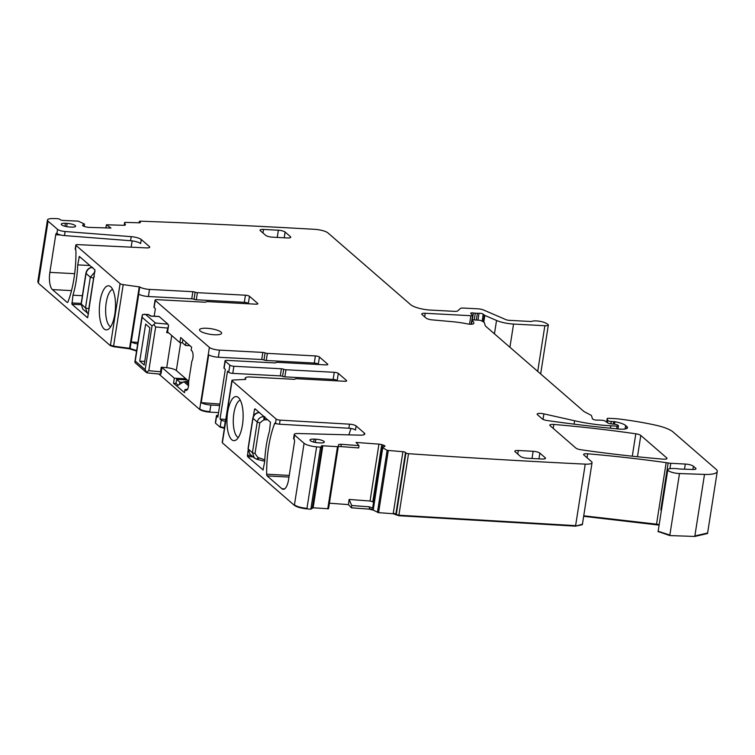 <?xml version="1.0" encoding="UTF-8"?>
<svg xmlns="http://www.w3.org/2000/svg" width="755" height="755" viewBox="0 0 755 755"><rect width="100%" height="100%" fill="white"/><g stroke="black" fill="none" stroke-linecap="round" stroke-linejoin="round"><path stroke-width="1.13" d="M658.162 531.52L669.779 535.569L694.789 536.456L707.539 533.511L707.624 532.955M583.662 516.316L659.096 525.121M329.416 503.208L348.451 504.614L351.415 507.813L369.157 509.125L373.215 510.116L378.585 512.664L393.204 513.74L398.81 515.722L575.537 526.159L582.341 524.706L592.052 462.683A10.636 2.699 8.9 0 0 591.448 461.56L583.926 455.038A5.323 1.35 8.9 0 1 583.615 454.472A5.323 1.35 8.9 0 1 587.664 453.793A387.306 98.254 8.9 0 1 666.165 462.645A10.636 2.699 8.9 0 1 668.147 462.966A5.323 1.35 8.9 0 0 670.78 463.287L685.323 464.061A6.38 1.623 8.9 0 1 693.401 466.231L695.685 468.204A5.323 1.35 8.9 0 1 695.987 468.77A5.323 1.35 8.9 0 1 692.779 469.497L680.736 469.053A5.323 1.35 8.9 0 1 678.773 468.874A10.636 2.699 8.9 0 0 672.686 468.525A10.636 2.699 8.9 0 1 671.846 468.544A8.513 2.161 8.9 0 0 667.779 469.733A8.513 2.161 8.9 0 0 679.491 473.545L704.5 474.423A21.282 5.398 8.9 0 0 717.25 471.488A21.282 5.398 8.9 0 0 716.023 469.242L673.054 431.954A26.604 6.748 8.9 0 0 655.142 425.056A101.085 25.642 8.9 0 0 617.099 418.789A5.323 1.35 8.9 0 0 615.957 418.695L608.606 418.298A2.123 0.538 8.9 0 0 607.209 418.591A2.123 0.538 8.9 0 0 607.218 418.657L607.756 420.393A2.661 0.679 8.9 0 0 611.267 421.488L613.74 421.62A2.661 0.679 8.9 0 1 614.863 421.743A12.769 3.237 8.9 0 1 625.612 425.471L626.895 426.584A10.636 2.699 8.9 0 1 627.509 427.707A10.636 2.699 8.9 0 1 619.147 429.048A372.413 94.469 8.9 0 1 547.29 420.544A5.323 1.35 8.9 0 1 542.298 418.912L537.437 414.693A5.323 1.35 8.9 0 1 537.126 414.136A5.323 1.35 8.9 0 1 539.976 413.391A5.323 1.35 8.9 0 1 543.893 413.872L574.612 420.752A58.522 14.845 8.9 0 0 610.833 425.801L617.08 426.131A2.123 0.538 8.9 0 0 618.468 425.848A2.123 0.538 8.9 0 0 618.345 425.622L617.826 425.169A2.661 0.679 8.9 0 0 615.127 424.319L610.474 423.744A2.661 0.679 8.9 0 1 607.86 422.97L605.236 421.111A2.661 0.679 8.9 0 0 601.962 420.271L599.253 420.129A5.323 1.35 8.9 0 0 597.649 420.129A3.19 0.812 8.9 0 1 594.402 419.789A3.19 0.812 8.9 0 1 592.467 418.817L591.533 415.797A5.323 1.35 8.9 0 0 590.618 415.005L584.445 411.796A5.323 1.35 8.9 0 1 583.823 411.39L485.842 326.368A10.636 2.699 8.9 0 1 485.257 325.584L484.474 323.036A10.636 2.699 8.9 0 0 482.634 321.432L481.539 320.866A2.661 0.679 8.9 0 0 478.491 320.167L473.527 319.903A2.661 0.679 8.9 0 0 471.79 320.271A2.661 0.679 8.9 0 0 472.073 320.639A17.025 4.322 8.9 0 1 473.847 323.036A17.025 4.322 8.9 0 1 473.508 323.716A5.323 1.35 8.9 0 1 467.307 323.867A37.24 9.447 8.9 0 0 452.141 321.668L432.209 319.884A5.323 1.35 8.9 0 1 426.141 318.119L422.045 314.571A5.323 1.35 8.9 0 1 421.743 314.005A5.323 1.35 8.9 0 1 425.216 313.287L470.856 315.703A2.661 0.679 8.9 0 0 472.592 315.345A2.661 0.679 8.9 0 0 472.479 315.09L470.827 313.495A2.661 0.679 8.9 0 1 470.714 313.25A2.661 0.679 8.9 0 1 473.394 312.985A5.323 1.35 8.9 0 0 475.291 313.183L477.377 313.297A5.323 1.35 8.9 0 0 479.038 313.287A2.661 0.679 8.9 0 1 483.228 314.184L484.304 315.109A2.661 0.679 8.9 0 0 484.833 315.411L496.535 320.469A15.959 4.049 8.9 0 0 513.551 324.055L544.855 325.716A5.323 1.35 8.9 0 0 548.338 324.99A5.323 1.35 8.9 0 0 547.554 324.103L545.837 323.14A7.984 2.029 8.9 0 0 538.551 321.111A7.984 2.029 8.9 0 0 531.888 321.366A2.123 0.538 8.9 0 1 530.671 321.479L509.285 320.346A3.19 0.812 8.9 0 1 505.878 319.629L483.615 310.022A5.323 1.35 8.9 0 0 477.943 308.823L463.636 308.068A5.323 1.35 8.9 0 0 460.305 308.54L457.738 310.881A5.323 1.35 8.9 0 1 454.406 311.353L430.841 310.107A15.959 4.049 8.9 0 1 410.654 304.68L327.963 232.927A10.636 2.699 8.9 0 0 314.646 229.322A2644.123 670.761 8.9 0 0 140.581 221.187A2644.123 670.761 8.9 0 0 140.572 221.187A2.123 0.538 8.9 0 0 139.335 221.479A2.123 0.538 8.9 0 0 139.524 221.753L140.166 222.225A2.123 0.538 8.9 0 1 140.345 222.489A2.123 0.538 8.9 0 1 139.099 222.791L125.236 222.366L124.613 222.508L125.377 224.905M398.81 515.722L408.521 453.689A2644.123 670.761 8.9 0 0 408.521 453.689A2644.123 670.761 8.9 0 0 585.248 464.136A10.636 2.699 8.9 0 0 592.052 462.683M348.451 504.614L351.415 507.813M328.859 506.728L338.306 446.422L358.7 447.923L358.984 445.629L341.251 444.308A3.728 0.944 8.9 0 0 338.561 444.799L328.519 508.747L338.561 444.799M311.664 508.266L313.127 507.804L328.519 508.747M222.357 442.836L222.253 441.986L222.357 442.836L294.365 505.331C296.847 507.096 301.018 508.275 306.889 508.879L310.852 509.191L320.564 447.168A2.123 0.538 8.9 0 0 321.875 446.875A2.123 0.538 8.9 0 0 321.8 446.696L321.375 446.233A2.123 0.538 8.9 0 1 321.3 446.063A2.123 0.538 8.9 0 1 322.847 445.78L338.231 446.724M310.852 509.191L312.24 508.389L310.928 508.681M215.505 423.187L215.401 422.338L215.505 423.187L220.139 427.198L224.395 428.293M158.805 373.98L199.66 409.436C201.727 410.862 205.086 411.768 209.758 412.145L218.554 412.607M38.363 283.172L37.825 281.549L38.363 283.172L110.381 345.667L113.486 346.668L129.539 348.829L136.561 351.075M661.361 510.673L660.823 509.738L668.147 462.966M396.215 514.957L405.935 452.934L405.51 452.471A2.123 0.538 8.9 0 0 402.915 451.716L387.136 450.348L382.162 447.404L384.465 446.601A3.728 0.944 8.9 0 0 384.946 446.243A3.728 0.944 8.9 0 0 384.814 445.922L384.71 445.818A3.728 0.944 8.9 0 0 382.974 444.988L381.747 444.629A3.728 0.944 8.9 0 0 378.944 444.129L356.02 442.43L358.984 445.629M348.536 504.104L349.093 499.451L351.707 505.52L369.516 506.841L373.47 508.483L382.653 447.923M351.707 505.52L351.49 507.303M222.253 441.986L231.879 380.473A3.19 0.812 8.9 0 1 233.135 380.029L244.988 379.444A2.123 0.538 8.9 0 0 245.828 379.152A2.123 0.538 8.9 0 0 245.705 378.934A7.984 2.029 -171.1 0 1 245.233 378.076A7.984 2.029 -171.1 0 1 250.452 377L293.799 379.293A2.123 0.538 8.9 0 0 295.196 379.001L295.196 379.001A2.123 0.538 8.9 0 1 296.583 378.717L344.591 381.256A3.19 0.812 8.9 0 0 346.677 380.822A3.19 0.812 8.9 0 0 346.498 380.492L338.306 373.385A3.19 0.812 8.9 0 0 334.267 372.3L285.966 369.742A2.123 0.538 8.9 0 1 283.691 369.252A2.123 0.538 8.9 0 0 281.407 368.77L233.89 366.26L232.776 373.376L280.294 375.886L281.407 368.77M225.509 421.177L225.292 421.167A3.19 0.812 -171.1 0 1 221.253 420.082L220.139 427.198M137.684 343.959A7.984 2.029 -171.1 0 1 131.266 341.93L138.75 294.139A7.984 2.029 8.9 0 0 148.386 296.517L191.742 298.82A2.123 0.538 8.9 0 1 194.026 299.301L195.139 292.185A2.123 0.538 8.9 0 0 192.855 291.694L149.499 289.401A7.984 2.029 8.9 0 1 139.741 286.947L123.197 284.635A3.19 0.812 8.9 0 1 120.092 283.644L76.01 245.394A3.19 0.812 8.9 0 1 75.83 245.054A3.19 0.812 8.9 0 1 77.859 244.62L146.366 247.895A5.323 1.35 8.9 0 0 149.754 247.168A5.323 1.35 8.9 0 0 149.452 246.611L141.261 239.505A8.513 2.161 8.9 0 0 131.191 236.655L65.109 231.511A6.38 1.623 8.9 0 1 57.559 229.378L48.075 221.149A10.636 2.699 8.9 0 1 47.461 220.026A10.636 2.699 8.9 0 1 53.511 218.544A2644.123 670.761 8.9 0 1 57.21 218.639A2.123 0.538 8.9 0 1 59.768 219.309L60.409 219.78A2.123 0.538 8.9 0 0 63.184 220.46L78.256 221.13L84.437 224.037L82.805 225.018A3.728 0.944 8.9 0 0 82.569 225.283A3.728 0.944 8.9 0 0 82.88 225.764L83.031 225.868A3.728 0.944 8.9 0 0 85.079 226.67L86.4 226.991A3.728 0.944 8.9 0 0 89.213 227.387L110.947 228.057L106.446 224.773L123.254 225.292A3.728 0.944 8.9 0 0 125.434 224.773A3.728 0.944 8.9 0 0 125.415 224.631M106.568 227.916L106.011 227.066L106.446 224.773M154.18 316.185L155.37 308.625L154.143 307.559A3.19 0.812 8.9 0 1 153.954 307.219L155.068 300.103A3.19 0.812 8.9 0 1 157.153 299.669L204.671 302.189A2.123 0.538 8.9 0 0 206.068 301.896L206.068 301.896A2.123 0.538 8.9 0 1 207.455 301.613L255.756 304.171A3.19 0.812 8.9 0 0 257.842 303.736A3.19 0.812 8.9 0 0 257.663 303.397L249.471 296.29A3.19 0.812 8.9 0 0 245.432 295.205L197.414 292.666A2.123 0.538 8.9 0 1 195.139 292.185M155.068 300.103A3.19 0.812 8.9 0 0 155.256 300.443L209.38 347.404A7.984 2.029 8.9 0 0 219.469 350.112L262.825 352.415A2.123 0.538 8.9 0 1 265.099 352.896A2.123 0.538 8.9 0 0 267.383 353.378L315.401 355.926A3.19 0.812 8.9 0 1 319.44 357.002L327.623 364.108L327.528 364.712M215.59 422.677L216.619 416.062L217.846 417.128L225.33 369.337L224.103 368.27A3.19 0.812 8.9 0 1 223.924 367.94L225.037 360.815A3.19 0.812 8.9 0 1 227.123 360.39L274.641 362.9A2.123 0.538 8.9 0 0 276.028 362.617L276.028 362.617A2.123 0.538 8.9 0 1 277.425 362.325L325.726 364.882A3.19 0.812 8.9 0 0 327.812 364.448A3.19 0.812 8.9 0 0 327.623 364.108M225.037 360.815A3.19 0.812 8.9 0 0 225.216 361.154L229.85 365.175A3.19 0.812 8.9 0 0 233.89 366.26M231.879 380.473A3.19 0.812 8.9 0 0 232.068 380.803L276.151 419.063A3.19 0.812 8.9 0 0 280.133 420.139L349.508 424.168A5.323 1.35 8.9 0 1 356.152 425.971L364.335 433.077A8.513 2.161 8.9 0 1 364.825 433.974A8.513 2.161 8.9 0 1 359.946 435.154L297.895 433.512A6.38 1.623 8.9 0 0 294.233 434.399A6.38 1.623 8.9 0 0 294.601 435.069L293.959 439.136A6.38 1.623 -171.1 0 1 293.591 438.466L294.233 434.399M294.365 505.331L304.086 443.298L294.601 435.069M304.086 443.298A10.636 2.699 8.9 0 0 316.609 446.856A2644.123 670.761 8.9 0 0 320.564 447.168M405.935 452.934A2.123 0.538 8.9 0 0 408.512 453.689M214.316 334.758A11.174 2.831 8.9 0 0 221.621 333.238A11.174 2.831 8.9 0 0 206.842 328.265A11.174 2.831 8.9 0 0 199.546 329.784A11.174 2.831 8.9 0 0 214.316 334.758M265.694 235.352A5.323 1.35 8.9 0 0 272.423 237.164L287.268 237.948A5.323 1.35 8.9 0 0 290.75 237.23A5.323 1.35 8.9 0 0 290.439 236.664L285.097 232.03A5.323 1.35 8.9 0 0 278.368 230.228L263.523 229.435A5.323 1.35 8.9 0 0 260.041 230.162A5.323 1.35 8.9 0 0 260.352 230.719L265.694 235.352M662.966 459.134A5.323 1.35 8.9 0 0 666.995 458.455A5.323 1.35 8.9 0 0 666.693 457.889L640.806 435.437A5.323 1.35 8.9 0 0 635.804 433.795A372.413 94.469 8.9 0 0 553.83 424.452A5.323 1.35 8.9 0 0 549.81 425.141A5.323 1.35 8.9 0 0 550.112 425.697L575.961 448.13A5.323 1.35 8.9 0 0 580.963 449.763A372.413 94.469 8.9 0 0 662.966 459.134M320.139 442.921L318.412 442.826A6.38 1.623 8.9 0 1 309.965 439.995A6.38 1.623 8.9 0 1 314.137 439.117L315.873 439.212A6.38 1.623 8.9 0 1 324.31 442.062A6.38 1.623 8.9 0 1 320.139 442.921M71.432 227.095A6.38 1.623 8.9 0 0 75.604 226.236A6.38 1.623 8.9 0 0 67.157 223.395L65.421 223.301A6.38 1.623 8.9 0 0 61.249 224.169A6.38 1.623 8.9 0 0 69.696 227.01L71.432 227.095M515.118 451.792L520.459 456.426A5.323 1.35 8.9 0 0 527.188 458.238L542.043 459.021A5.323 1.35 8.9 0 0 545.516 458.304A5.323 1.35 8.9 0 0 545.204 457.738L539.872 453.104A5.323 1.35 8.9 0 0 533.134 451.301L518.289 450.509A5.323 1.35 8.9 0 0 514.816 451.235A5.323 1.35 8.9 0 0 515.118 451.792M349.093 499.451L370.044 501.009L372.791 501.782L381.747 444.629M280.133 420.139L279.492 424.206A3.19 0.812 -171.1 0 1 275.509 423.121L275.415 423.045A2.123 0.774 93 0 0 275.207 422.951A2.123 0.774 93 0 0 274.593 423.63L276.868 423.753M293.959 439.136L294.101 439.259A2.123 0.774 93 0 1 294.497 441.911L288.599 479.529A13.835 5.021 93 0 1 283.238 489.325A13.835 5.021 93 0 1 281.908 488.74L267.128 475.914A2.123 0.774 93 0 1 266.666 474.216A60.645 22.027 93 0 1 274.593 423.63M348.914 434.861A60.645 22.027 93 0 1 351.018 428.481M238.297 437.541A18.884 6.861 93 0 1 233.871 413.41A18.884 6.861 93 0 1 240.279 400.15M227.661 412.211A22.074 8.022 93 0 1 237.985 397.234A22.074 8.022 93 0 1 242.44 425.037A22.074 8.022 93 0 1 235.711 440.203A22.074 8.022 93 0 1 227.661 412.211M253.029 456.869L247.508 456.577L263.202 470.025M255.888 409.569L254.473 409.493L254.992 408.785L270.479 422.224L269.469 431.265A51.604 18.743 -87 0 0 264.722 461.598L262.995 470.016M338.306 373.385L337.192 380.501A3.19 0.812 8.9 0 0 333.153 379.416L284.852 376.858L285.966 369.742M280.294 375.886A2.123 0.538 8.9 0 1 282.568 376.377A2.123 0.538 8.9 0 0 284.852 376.858M229.85 365.175L228.737 372.291A3.19 0.812 8.9 0 0 232.776 373.376M228.737 372.291L227.51 371.224L220.026 419.016L225.773 419.45M319.44 357.002L318.317 364.127A3.19 0.812 8.9 0 0 314.288 363.042L266.27 360.494L267.383 353.378M219.667 405.492L210.871 405.029A7.984 2.029 -171.1 0 1 201.226 402.651L208.71 354.859A7.984 2.029 8.9 0 0 218.355 357.238L261.711 359.531A2.123 0.538 8.9 0 1 263.986 360.012A2.123 0.538 8.9 0 0 266.27 360.494M187.174 379.907L176.632 379.35L176 383.417L173.527 383.285L174.32 378.198L185.919 378.821M187.155 389.91A449.414 402.896 -49.1 0 0 185.654 390.175L184.975 389.589L184.484 392.685L176.83 386.041L182.88 382.294L179.841 382.134L179.501 384.314M184.975 389.589A449.414 402.896 -49.1 0 1 187.655 389.108M191.619 347.14L183.965 340.486L191.619 347.13L191.138 350.235L191.817 350.83A5.776 2.095 -87 0 1 193.072 355.586A5.776 2.095 -87 0 1 191.845 361.239L188.552 382.285A5.776 2.095 -87 0 1 186.41 390.411A5.776 2.095 -87 0 1 185.654 390.175M183.965 340.486L180.69 337.532L179.898 342.61L182.37 342.742L182.889 339.439M182.37 342.742L185.485 345.45L189.939 345.686M167.582 331.926L179.898 342.61M247.319 302.887L247.187 303.718M246.149 303.661L246.319 302.604M60.806 235.013L55.747 234.739A2.123 0.774 -87 0 1 56.578 233.238A2.123 0.774 -87 0 1 56.785 233.323L56.918 233.446A6.38 1.623 8.9 0 0 64.468 235.579L65.109 231.511M141.261 239.505L140.628 243.572A8.513 2.161 8.9 0 0 130.558 240.722L64.468 235.579M55.747 234.739L49.858 272.366A13.835 5.021 -87 0 0 52.416 289.599L67.195 302.415A2.123 0.774 -87 0 0 67.393 302.51A2.123 0.774 -87 0 0 68.007 301.83A60.645 22.027 -87 0 0 75.934 251.245A2.123 0.774 -87 0 0 75.472 249.546L76.01 245.394M75.83 245.054L75.189 249.122A3.19 0.812 8.9 0 0 75.377 249.461M87.665 317.704L94.941 269.903L79.341 256.417L77.727 264.882L89.892 265.524M77.727 264.882A51.604 18.743 93 0 1 72.971 295.214L82.389 295.705M72.971 295.214L71.961 304.256L87.457 317.695M279.492 424.206L348.867 428.236A5.323 1.35 -171.1 0 1 355.511 430.039L356.152 425.971M131.162 247.168L132.144 240.892M176.632 379.35L179.841 382.134M176 383.417L178.133 385.267M185.985 342.241L185.485 345.45M188.514 381.568L185.9 381.426L188.637 383.804M112.627 289.382A18.884 6.861 -87 0 0 106.219 302.642A18.884 6.861 -87 0 0 110.655 326.773M182.88 382.294L185.9 381.426M131.266 341.93L137.92 342.44M183.843 381.719L188.533 385.786M249.471 296.29L248.357 303.406A3.19 0.812 8.9 0 0 244.318 302.321L196.3 299.782L197.414 292.666M194.026 299.301A2.123 0.538 8.9 0 0 196.3 299.782M382.162 447.404L372.8 507.2L373.215 508.19M373.565 502.188L372.791 501.782M114.788 314.269A22.074 8.022 -87 0 0 110.334 286.466A22.074 8.022 -87 0 0 100.009 301.443A22.074 8.022 -87 0 0 108.059 329.435A22.074 8.022 -87 0 0 114.788 314.269M156.276 316.298L155.804 316.269M173.527 383.285L176.83 386.041M162.004 367.515L174.32 378.198M201.226 402.651L219.894 404.057M316.883 364.41L317.015 363.514M216.619 416.062A3.19 0.812 -171.1 0 1 216.44 415.731A3.19 0.812 -171.1 0 1 218.138 415.278M335.748 380.794L335.89 379.888M220.026 419.016L221.253 420.082M254.473 409.493L253.425 416.222M248.018 450.697L247.508 456.577M151.227 316.081L158.89 316.43A3.19 1.161 93 0 1 159.201 316.572L150.651 316.118L147.914 314.401L142.544 314.524L135.022 362.56L135.636 363.155M168.582 332.804L166.657 332.625L168.525 325.405L167.959 324.169L159.201 316.572M168.516 325.952L167.487 332.483L168.356 326.462M161.023 373.263L161.966 367.26M167.959 324.169L155.473 323.017L153.775 324.556L155.643 326.962L148.792 370.686L160.522 371.771L160.928 373.914L160.154 373.989M264.731 461.22L258.144 459.597M259.22 412.457A2.661 0.982 -92.7 0 0 259.088 412.438L259.314 412.56C255.917 412.994 253.803 414.939 252.982 418.383L248.178 449.046L249.914 454.161L254.35 458.011L252.425 452.726L257.228 422.073C258.106 418.61 260.352 416.788 263.957 416.581L263.891 419.827L264.694 419.874L264.75 416.628M264.797 459.833L258.757 457.747L258.031 459.568L264.731 461.267M258.757 457.747L257.974 457.577L257.295 459.484L254.35 458.011L258.078 459.653M267.553 419.686L264.694 419.874M94.328 276.377L93.582 278.123L90.307 277.227L95.054 271.753M91.931 267.289L91.506 267.355A2.661 1.567 81.6 0 1 91.506 267.355A2.661 1.567 81.6 0 1 92.082 267.44C88.901 268.016 86.891 270.045 86.061 273.536L81.257 304.199L82.918 309.248M88.467 313.816L87.278 313.032L85.504 307.88L81.106 303.916L82.852 309.201M168.525 325.886L168.525 325.405M155.473 323.017L145.536 314.401L144.422 314.212M142.091 317.289L152.029 325.915L153.775 324.556M152.029 325.915L145.177 369.639L146.593 372.668M148.792 370.686L146.3 372.281L147.669 372.847M188.542 381.086L176.34 370.507A8.513 2.161 -171.1 0 0 166.704 367.694L161.24 367.194L160.522 371.771M167.487 332.483L166.657 332.625M145.177 369.639L135.249 361.013L135.022 362.56M145.536 314.401L149.018 314.75M160.447 374.131L147.216 372.913M139.732 361.154L144.186 365.024L149.886 327.802L145.658 324.131L139.732 361.154L144.743 361.418M694.789 536.456L694.864 535.946L707.614 533.002L717.25 471.488M669.779 535.569L679.491 473.545M658.058 531.756L658.143 531.256L669.864 535.059M656.454 524.668L656.539 524.159L583.738 515.807M659.181 524.621L656.539 524.159L666.165 462.645M575.537 526.159L582.416 524.206M396.3 514.448L398.885 515.212L575.612 525.65L585.248 464.136M393.204 513.74L402.915 451.716M395.799 514.504L395.875 513.995L393.289 513.24M377.425 512.381L377.509 511.871L378.661 512.154L388.296 450.631M378.585 512.664L378.661 512.154M369.157 509.125L369.516 506.841M373.215 510.116L373.291 509.606L369.242 508.615M327.755 508.889L328.595 508.247M313.127 507.804L313.212 507.294L311.749 507.756M306.889 508.879L316.609 446.856M294.45 504.821C296.583 506.52 300.754 507.7 306.974 508.37M224.178 428.283L224.254 427.774L220.215 426.688M199.66 409.436L199.745 408.927C201.481 410.295 204.841 411.201 209.833 411.635L210.871 405.029M209.758 412.145L209.833 411.635M130.03 348.98L130.115 348.47L136.646 350.565M129.539 348.829L130.115 348.47L139.741 286.947M129.482 348.819L129.567 348.31L113.571 346.158L123.197 284.635M139.25 286.796L129.567 348.31M113.486 346.668L113.571 346.158L110.457 345.158L120.092 283.644M110.381 345.667L110.457 345.158M140.09 222.697L140.166 222.225M477.962 320.139L479.038 313.287M482.134 321.177L483.228 314.184M472.309 319.96L473.394 312.985M471.507 324.235L472.073 320.639M543.034 419.374L543.893 413.872M626.574 428.585L626.895 426.584M614.476 424.244L614.863 421.743M625.065 428.991L625.612 425.471M613.353 424.102L613.74 421.62M587.05 457.747L587.664 453.793M395.875 513.995L405.51 452.471M373.291 509.606L373.47 508.483M313.212 507.294L322.847 445.78M225.292 421.167L224.254 427.774M669.94 468.676L670.78 463.287M660.823 509.738A5.323 1.35 8.9 0 0 661.493 509.861M370.044 501.009L378.944 444.129M276.151 419.063L275.509 423.121M266.666 474.216L289.25 475.414M267.128 475.914L288.986 477.075M281.908 488.74L284.635 488.881M333.153 379.416L334.267 372.3M346.498 380.492L346.403 381.086M56.918 233.446L57.559 229.378M71.517 290.609L52.416 289.599M74.66 273.678L49.858 272.366M80.351 257.238L78.935 257.172M81.021 304.727L71.961 304.256M81.181 303.425L71.763 302.925M263.986 360.012L265.099 352.896M261.711 359.531L262.825 352.415M282.568 376.377L283.691 369.252M348.867 428.236L349.508 424.168M364.089 434.672L364.335 433.077M149.292 247.612L149.452 246.611M191.742 298.82L192.855 291.694M263.523 229.435L262.966 232.984M278.368 230.228L277.245 237.419M285.097 232.03L284.201 237.787M290.439 236.664L290.288 237.665M666.533 458.898L666.693 457.889M553.217 428.387L553.83 424.452M632.294 456.199L635.804 433.795M637.475 456.747L640.806 435.437M313.693 442.09L314.137 439.117M315.382 442.468L315.873 439.212M66.666 226.642L67.157 223.395M64.977 226.273L65.421 223.301M518.289 450.509L517.732 454.057M533.134 451.301L532.011 458.493M539.872 453.104L538.966 458.861M545.204 457.738L545.053 458.738M185.475 381.454L188.637 384.191M244.318 302.321L245.432 295.205M148.386 296.517L149.499 289.401M130.558 240.722L131.191 236.655M84.098 226.377L84.447 224.15M82.72 225.613L82.805 225.018M695.525 469.204L695.685 468.204M692.892 469.506L693.401 466.231M684.521 469.195L685.323 464.061M373.272 508.275L382.719 447.97M384.72 446.498L384.814 445.922M384.597 446.554L384.71 445.818M382.634 447.177L382.974 444.988M341.251 444.308L340.892 446.601M314.288 363.042L315.401 355.926M218.355 357.238L219.469 350.112M257.663 303.397L257.568 304.001M154.143 307.559L155.256 300.443M224.103 368.27L225.216 361.154M251.415 455.473L247.31 455.246M424.659 316.836L425.216 313.287M38.439 282.672L48.075 221.149M199.745 408.927L209.38 347.404M222.432 442.326L232.068 380.803M327.83 508.379L337.466 446.866M377.509 511.871L387.136 450.348M694.864 535.946L704.5 474.423M606.68 422.13L607.218 418.657M610.899 423.8L611.267 421.488M607.398 422.64L607.756 420.393M610.455 428.217L610.833 425.801M574.074 424.15L574.612 420.752M616.665 428.812L617.08 426.131M469.534 324.178L470.856 315.703M474.234 319.941L475.291 313.183M476.32 320.054L477.377 313.297M483.776 322.159L484.833 315.411M483.257 321.79L484.304 315.109M509.918 347.262L513.551 324.055M494.449 333.833L496.535 320.469M537.711 371.375L544.855 325.716M139.354 222.791L139.524 221.753M124.613 222.508L124.179 225.273L124.622 222.546M248.027 448.763L252.425 452.726L255.02 453.557L259.814 422.894L257.228 422.073L252.831 418.1L248.027 448.763L249.924 454.17M259.314 412.56L263.957 416.581M259.814 422.894L263.891 419.827M257.974 457.577L255.02 453.557M94.998 269.979L92.082 267.44L92.714 267.345M88.967 310.588L88.779 308.786L85.504 307.88L90.307 277.227L85.9 273.253L81.106 303.916M93.582 278.123L88.779 308.786M167.374 328.048L155.643 326.962M166.704 367.694L171.744 335.541M180.7 342.657L176.34 370.507M245.233 378.076L245.026 379.444M84.126 226.387L84.484 224.112M372.791 507.115L382.143 447.356M37.825 281.549L47.461 220.026M215.401 422.338L216.44 415.731M312.24 508.389L321.875 446.875M658.143 531.246L667.779 469.733M606.661 422.12L607.209 418.591M617.986 428.934L618.468 425.848M471.167 324.244L471.79 320.271M471.837 320.167L472.592 315.345M540.665 373.942L548.338 324.99M139.137 222.791L139.335 221.479M259.003 412.447C255.643 412.891 253.576 414.778 252.831 418.1M88.458 313.835L82.842 309.191M91.506 267.355C88.429 268.091 86.561 270.064 85.9 273.253M142.091 315.807L134.881 361.824M151.132 316.024L147.914 314.401M146.546 372.621L135.513 363.051M162.042 367.27L161.051 373.621"/></g></svg>
